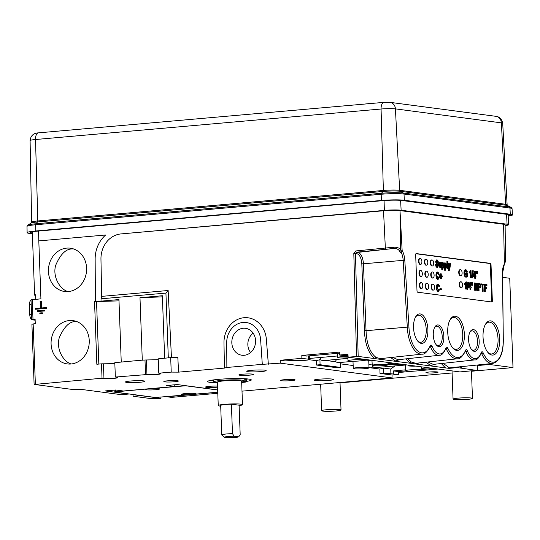 <?xml version="1.0" encoding="UTF-8"?>
<svg xmlns="http://www.w3.org/2000/svg" width="540" height="540" viewBox="0 0 540 540"><rect width="100%" height="100%" fill="white"/><g stroke="black" fill="none" stroke-linecap="round" stroke-linejoin="round"><path stroke-width="0.81" d="M433.58 368.449L421.416 369.522M406.026 370.879L398.338 371.561L398.345 374.456L392.054 375.017L380.005 373.424L383.636 373.106L398.345 374.456M242.001 391.156L392.054 377.912L392.054 375.017M217.762 392.269L166.921 396.758L171.578 397.373L217.802 393.296M160.981 397.258L160.981 398.311L140.434 395.597L133.11 396.245L149.587 398.419A8.383 0.783 177.9 0 0 160.981 398.311M462.51 366.728L459.952 367.976L457.427 367.612L449.057 368.354L358.175 356.413L348.158 357.17L459.891 371.925L477.259 370.258L477.61 365.087M44.563 310.986L44.537 310.264L43.949 310.19L37.591 310.75L37.618 311.472L44.563 310.986L43.976 310.912L43.949 310.19M35.147 320.193L32.265 319.815L34.391 319.687L31.732 319.288L31.016 299.842L40.925 298.836L38.806 240.894L105.665 234.995A29.113 25.393 -82.5 0 0 95.148 259.126L95.398 301.172L94.527 301.246L96.532 301.563L98.827 364.075M32.211 324.209L35.269 323.548L35.1 318.978L32.036 319.376M114.851 363.643L101.5 363.839L102.026 378.216L34.418 384.446L73.271 389.57L81.203 389.387L121.331 394.686L128.655 394.045L105.111 390.933L115.715 389.995L123.363 391.007L174.245 386.519L166.59 385.506L177.188 384.568L217.674 389.914M101.5 363.839L96.836 364.25L94.527 301.246M86.596 268.164A21.836 19.042 -82.5 0 0 70.369 248.198A21.836 19.042 -82.5 0 0 48.634 267.354A21.836 19.042 -82.5 0 0 64.658 291.499A21.836 19.042 -82.5 0 0 86.596 268.164M89.249 340.591A21.836 19.042 -82.5 0 0 73.028 320.625A21.836 19.042 -82.5 0 0 51.287 339.781A21.836 19.042 -82.5 0 0 67.311 363.926A21.836 19.042 -82.5 0 0 89.249 340.591M41.58 307.976L41.337 301.219L40.109 301.199L40.365 308.084L35.384 308.522L35.404 309.245L46.595 308.387L46.568 307.665L45.981 307.584L41 308.023L40.743 301.144M42.532 313.591L42.505 312.863L41.918 312.788L39.798 312.977L39.825 313.7L42.532 313.591L41.945 313.51L41.918 312.788M132.982 394.517L133.11 396.245M477.482 273.908L477.036 271.262L477.488 271.316L477.482 273.908L476.813 273.908L476.665 272.592M476.199 273.827L475.754 271.181L476.631 271.208L476.624 273.793L476.199 273.827M475.578 278.276L474.707 278.255L474.64 276.487L473.101 276.284L474.579 271.121L475.322 271.127L475.483 275.582L475.936 275.643L475.97 276.568L475.517 276.514L475.578 278.276L475.126 278.215L475.065 276.453L473.526 276.25L475.004 271.087M475.97 276.568L475.517 276.608M476.982 283.264L477.482 283.331L477.745 290.574L477.218 290.507L475.328 284.877L475.524 290.284L474.606 290.25L474.336 283.007L475.288 283.041L477.178 288.671L476.982 283.264L476.557 283.304L476.699 287.246M477.745 290.574L476.793 290.54L475.382 286.335M472.757 285.296L472.318 282.65L472.77 282.71L472.757 285.296L472.095 285.302L471.947 283.979M471.481 285.221L471.035 282.575L471.454 282.535L471.913 282.596L471.953 283.797L471.906 285.181L471.481 285.221M470.86 289.663L469.982 289.643L469.921 287.881L468.382 287.678L469.861 282.508L470.603 282.515L470.765 286.969L471.218 287.03L471.251 287.962L470.799 287.901L470.86 289.663L470.408 289.609L470.347 287.84L468.808 287.638L470.286 282.474M470.826 287.996L471.251 287.962M442.679 269.865L441.801 269.845L441.538 262.602L442.415 262.622L442.442 263.466L443.131 262.622L444.278 265.464L443.279 268.097L442.584 267.253L442.679 269.865L442.226 269.804L441.963 262.562M442.415 262.73L442.935 262.643M443.063 268.117L442.611 268.029M491.366 301.934A1.147 0.553 85 0 0 491.683 300.915L490.354 264.701A1.147 0.553 85 0 0 489.753 263.486L415.901 253.732M437.528 267.347L437.15 267.381C436.266 267.28 435.746 266.348 435.571 264.587L436.495 264.613L437.657 266.51M437.096 266.544L437.852 265.383L437.44 264.357L436.185 263.392L435.605 261.758L436.759 259.936M437.522 266.504L438.277 265.349L437.866 264.317L436.604 263.358L436.03 261.718L437.184 259.902L438.568 262.211L437.65 262.177L436.806 260.773M441.524 267.773L441.072 267.712L441.038 266.848L440.289 267.705L439.418 266.301L439.243 262.204L439.695 262.265L439.864 266.072L440.377 266.882L440.978 265.201L440.876 262.42L441.329 262.481L441.524 267.773L440.64 267.604M440.073 267.719L439 266.341L438.818 262.244L439.243 262.204M439.952 266.922L440.552 265.235L440.451 262.46L440.876 262.42M445.399 270.223L444.521 270.203L444.251 262.96L445.129 262.98L445.163 263.824L445.844 262.987L446.992 265.822L445.993 268.454L445.298 267.611L445.399 270.223L444.947 270.162L444.677 262.919M445.136 263.088L445.649 263M445.784 268.475L445.331 268.387M447.62 268.67L447.167 268.61L446.897 261.367L447.323 261.333L447.775 261.387L448.045 268.637L447.62 268.67M448.774 270.817L448.247 269.879L449.226 269.622L448.808 269.656L447.863 263.797M449.28 266.315L449.644 263.668L450.542 263.696L449.82 268.994L449.618 270.081L448.605 270.837M437.67 278.633L438.595 276.946L439.526 277.216L437.744 279.47C436.658 279.133 436.064 277.803 435.969 275.488C435.915 273.267 436.415 272.12 437.468 272.045M438.115 279.443L437.744 279.47M437.94 279.477L438.17 279.437C437.076 279.099 436.489 277.769 436.394 275.454C436.34 273.226 436.833 272.079 437.886 272.005L439.331 274.293L438.413 274.482L437.474 272.875M440.843 273.78L441.248 273.834L441.322 275.785L442.274 275.913L442.3 276.743L441.349 276.622L441.423 278.572L440.593 278.552L440.519 276.601L439.567 276.48L439.54 275.643L440.91 275.731L440.843 273.78L440.417 273.821L440.485 275.677M442.3 276.743L441.356 276.716M438.115 290.702L439.034 289.022L439.965 289.285L438.19 291.546C437.096 291.209 436.509 289.879 436.415 287.557C436.354 285.336 436.853 284.189 437.906 284.114M438.561 291.512L438.19 291.546M438.379 291.546L438.615 291.506C437.522 291.168 436.928 289.838 436.84 287.523C436.779 285.302 437.279 284.155 438.332 284.074L439.769 286.362L438.858 286.551L437.913 284.945M440.303 288.684L441.619 288.853L441.652 289.69L439.938 289.555L440.336 289.514L440.303 288.684L439.904 289.244M466.56 289.096L466.108 289.035L465.899 283.392L465.122 284.357L465.095 283.5L466.297 281.853L466.56 289.096L465.683 289.076L465.5 284M465.122 284.357L464.704 284.391L464.67 283.534L466.007 281.819M467.417 289.305L467.039 289.258L467.775 282.143L468.194 282.103L468.572 282.157L467.843 289.265L467.417 289.305M479.061 290.75L478.136 290.716L477.873 283.473L480.121 283.75L480.998 285.869C480.978 287.381 480.587 288.056 479.817 287.888L478.946 287.773L479.061 290.75L478.562 290.682L478.292 283.439M479.878 287.894L478.953 287.867M484.076 285.032L482.942 284.884L483.179 291.29L482.753 291.33L482.254 291.263L482.024 284.857L480.89 284.708L480.857 283.871L484.043 284.195L484.076 285.032L482.949 284.978M486.972 285.417L485.116 285.174L485.204 287.496L486.79 287.699L486.817 288.536L485.231 288.326L485.352 291.58L484.927 291.613L484.427 291.553L484.164 284.31L486.945 284.58L486.972 285.417L485.123 285.262M486.817 288.536L485.237 288.421M465.838 276.345L466.817 275.711L466.763 274.34L465.818 274.212L465.784 273.382L467.66 273.53L467.755 276.21L465.912 277.182C464.778 276.905 464.13 275.596 463.975 273.267C463.941 270.925 464.481 269.757 465.601 269.75M466.344 277.148L465.912 277.182M466.142 277.189L466.337 277.148C465.197 276.865 464.555 275.562 464.4 273.233C464.36 270.891 464.906 269.716 466.027 269.716L465.568 269.75M466.027 269.716L467.546 272.038L466.675 272.248L465.622 270.587M471.278 277.709L470.826 277.648L470.617 272.005L469.847 272.963L469.814 272.106L471.015 270.466L471.278 277.709L470.401 277.688L470.219 272.612M469.847 272.963L469.422 273.004L469.388 272.147L470.725 270.425M472.136 277.911L471.764 277.864L472.493 270.756L473.29 270.763L472.561 277.877L472.136 277.911M419.951 258.41A3.031 1.458 85 0 0 419.735 258.397A3.031 1.458 85 0 0 418.527 261.225A3.031 1.458 85 0 0 420.269 264.445A3.031 1.458 85 0 0 420.478 264.391M425.837 259.193A3.031 1.458 85 0 0 425.621 259.173A3.031 1.458 85 0 0 424.413 262.001A3.031 1.458 85 0 0 426.155 265.221A3.031 1.458 85 0 0 426.364 265.167M431.723 259.969A3.031 1.458 85 0 0 431.507 259.956A3.031 1.458 85 0 0 430.299 262.778A3.031 1.458 85 0 0 432.041 265.997A3.031 1.458 85 0 0 432.25 265.943M420.39 270.486A3.031 1.458 85 0 0 420.174 270.473A3.031 1.458 85 0 0 418.973 273.301A3.031 1.458 85 0 0 420.707 276.514A3.031 1.458 85 0 0 420.917 276.46M426.276 271.262A3.031 1.458 85 0 0 426.06 271.249A3.031 1.458 85 0 0 424.858 274.077A3.031 1.458 85 0 0 426.593 277.29A3.031 1.458 85 0 0 426.803 277.236M432.162 272.038A3.031 1.458 85 0 0 431.946 272.025A3.031 1.458 85 0 0 430.745 274.853A3.031 1.458 85 0 0 432.479 278.066A3.031 1.458 85 0 0 432.689 278.019M420.836 282.555A3.031 1.458 85 0 0 420.62 282.541A3.031 1.458 85 0 0 419.411 285.37A3.031 1.458 85 0 0 421.153 288.583A3.031 1.458 85 0 0 421.362 288.536M426.721 283.331A3.031 1.458 85 0 0 426.506 283.318A3.031 1.458 85 0 0 425.297 286.146A3.031 1.458 85 0 0 427.039 289.359A3.031 1.458 85 0 0 427.248 289.312M432.608 284.108A3.031 1.458 85 0 0 432.392 284.094A3.031 1.458 85 0 0 431.19 286.922A3.031 1.458 85 0 0 432.925 290.142A3.031 1.458 85 0 0 433.134 290.088M460.168 269.73A3.031 1.458 85 0 0 459.952 269.716A3.031 1.458 85 0 0 458.744 272.545A3.031 1.458 85 0 0 460.485 275.758A3.031 1.458 85 0 0 460.694 275.704M460.607 281.799A3.031 1.458 85 0 0 460.397 281.786A3.031 1.458 85 0 0 459.189 284.614A3.031 1.458 85 0 0 460.931 287.827A3.031 1.458 85 0 0 461.14 287.779M348.023 355.32L344.318 355.651L339.532 355.016L347.949 354.274L348.158 357.17M415.881 366.113A7.871 0.736 -2.1 0 1 408.294 365.661A7.871 0.736 -2.1 0 1 409.34 365.249M309.339 359.512A7.871 0.736 -2.1 0 0 308.347 359.195L301.887 358.344L280.24 360.254L285.026 360.882L294.597 360.41A7.871 0.736 -2.1 0 0 303.446 360.443A7.871 0.736 -2.1 0 0 309.339 359.512L309.299 355.84M316.433 365.033L320.065 364.709L340.652 367.43L337.021 367.747L316.433 365.033L316.319 360.666L319.93 359.681L321.3 357.406M320.065 364.709L319.93 359.681L322.805 360.646L347.868 358.432M371.264 360.221L368.732 360.443L369.023 367.862A7.871 0.736 -2.1 0 1 364.979 368.651A7.871 0.736 -2.1 0 1 353.295 368.435A7.871 0.736 -2.1 0 1 361.132 367.416A7.871 0.736 -2.1 0 1 369.023 367.862M339.397 353.187L306.673 356.076L301.813 355.435L301.887 358.344M369.023 367.625L379.89 369.063L380.005 373.424M353.113 365.526L340.646 363.879M316.319 360.666L309.082 359.714M392.054 377.912L280.321 363.157L280.24 360.254M325.458 360.41L335.239 361.699L336.609 359.424M335.239 361.699L338.114 362.664L354.476 361.22M371.311 367.929L373.599 365.695M406.735 364.905L371.5 367.949M246.395 381.409A21.836 2.038 177.9 0 0 251.303 379.931A21.836 2.038 177.9 0 0 229.406 378.695A21.836 2.038 177.9 0 0 207.657 381.53A21.836 2.038 177.9 0 0 217.418 382.874M261.151 371.561A9.707 0.905 177.9 0 0 266.139 370.582A9.707 0.905 177.9 0 0 256.406 370.028A9.707 0.905 177.9 0 0 246.74 371.291A9.707 0.905 177.9 0 0 261.151 371.561M328.489 380.45A9.707 0.905 177.9 0 0 333.484 379.471A9.707 0.905 177.9 0 0 323.75 378.918A9.707 0.905 177.9 0 0 314.084 380.18A9.707 0.905 177.9 0 0 328.489 380.45M139.887 382.259A9.707 0.905 177.9 0 0 144.882 381.287A9.707 0.905 177.9 0 0 135.149 380.734A9.707 0.905 177.9 0 0 125.483 381.996A9.707 0.905 177.9 0 0 139.887 382.259M217.539 386.107A7.277 0.682 177.9 0 0 209.75 386.289A7.277 0.682 177.9 0 0 205.524 387.065A7.277 0.682 177.9 0 0 216.331 387.261A7.277 0.682 177.9 0 0 217.573 387.133M174.65 381.76A7.277 0.682 177.9 0 0 178.396 381.031A7.277 0.682 177.9 0 0 171.092 380.612A7.277 0.682 177.9 0 0 163.843 381.564A7.277 0.682 177.9 0 0 174.65 381.76M249.696 375.138A7.277 0.682 177.9 0 0 253.442 374.402A7.277 0.682 177.9 0 0 246.139 373.99A7.277 0.682 177.9 0 0 238.889 374.936A7.277 0.682 177.9 0 0 249.696 375.138M291.371 380.639A7.277 0.682 177.9 0 0 295.117 379.904A7.277 0.682 177.9 0 0 287.813 379.492A7.277 0.682 177.9 0 0 280.564 380.437A7.277 0.682 177.9 0 0 291.371 380.639M262.291 364.351L226.868 367.477L226.719 342.596A19.413 16.929 97.5 0 1 242.987 322.454A19.413 16.929 97.5 0 1 260.618 339.599L262.291 364.351L280.321 363.157M226.868 367.477L224.444 368.091L223.972 342.913A24.266 21.215 94.5 0 1 244.006 317.716A24.266 21.215 94.5 0 1 266.348 339.174L268.353 364.217M171.221 372.107L158.78 373.207L158.247 358.83L170.694 357.622L171.221 372.107L178.565 372.141L224.444 368.091M158.78 373.207L160.09 373.397A7.52 0.702 -2.1 0 1 160.94 373.687A7.52 0.702 -2.1 0 1 155.419 374.564A7.52 0.702 -2.1 0 1 146.947 374.551L115.344 377.042L117.099 377.291A7.52 0.702 -2.1 0 1 117.95 377.582A7.52 0.702 -2.1 0 1 112.428 378.466A7.52 0.702 -2.1 0 1 103.964 378.452L102.026 378.216M476.786 370.433L459.952 367.976M503.233 339.572L503.3 339.613C503.429 353.396 499.885 361.341 492.683 363.454A25.502 12.251 -95 0 1 481.613 353.518A1.215 0.608 -23.6 0 0 483.071 352.688C482.409 351.486 481.802 351.439 481.262 352.553A1.215 0.743 -160.1 0 1 481.343 353.059L481.343 353.059C478.906 358.027 476.678 360.315 474.64 359.91A19.433 9.335 -95 0 1 465.851 351.486A1.215 0.56 -21.7 0 0 467.33 350.71C466.695 349.441 466.088 349.326 465.507 350.372A1.215 0.783 -157.6 0 1 465.568 350.926L465.568 350.926C462.389 356.711 459.648 359.33 457.367 358.796A25.502 12.251 -95 0 1 446.296 348.854A1.215 0.608 -23.6 0 0 447.755 348.03C447.093 346.822 446.486 346.775 445.939 347.888A1.215 0.743 -160.1 0 1 446.02 348.394L446.02 348.394C443.59 353.363 441.356 355.651 439.324 355.252A19.433 9.335 -95 0 1 430.529 346.822A1.215 0.56 -21.7 0 0 432.007 346.046C431.372 344.776 430.772 344.669 430.191 345.708A1.215 0.783 -157.6 0 1 430.252 346.262L430.252 346.262C427.127 351.999 424.393 354.625 422.044 354.132A25.502 12.251 -95 0 1 407.315 327.139L366.046 330.716C366.62 343.798 369.954 352.694 376.043 357.413A1.215 1.006 122.6 0 0 374.902 358.627C368.557 353.626 365.06 344.318 364.419 330.703L361.82 263.851C361.321 257.992 359.647 254.59 356.792 253.645L355.462 253.469L356.434 252.2L357.791 252.382C361.01 253.395 362.894 257.202 363.454 263.803L403.178 260.341A12.11 5.819 85 0 0 401.342 252.585L400.403 252.693L399.209 250.533C398.021 249.028 396.09 248.36 393.417 248.522L356.434 252.2A1.215 0.581 -96.2 0 1 355.779 250.952L353.815 253.49L355.462 253.469L358.175 356.413M443.165 363.326L449.375 367.862L492.683 363.454M481.613 353.518L481.147 353.572M479.183 341.172A10.921 5.245 -95 0 1 471.825 349.826A10.921 5.245 -95 0 1 470.219 331.628A10.921 5.245 -95 0 1 475.794 330.953A10.921 5.245 -95 0 1 479.183 341.172M443.867 336.508A10.921 5.245 -95 0 1 436.509 345.161A10.921 5.245 -95 0 1 434.902 326.963A10.921 5.245 -95 0 1 440.471 326.288A10.921 5.245 -95 0 1 443.867 336.508M427.91 329.596A14.803 7.108 -95 0 1 417.94 341.327A14.803 7.108 -95 0 1 415.76 316.656A14.803 7.108 -95 0 1 423.313 315.745A14.803 7.108 -95 0 1 427.91 329.596M499.702 339.073A17.179 8.249 -95 0 1 488.126 352.688A17.179 8.249 -95 0 1 485.602 324.061A17.179 8.249 -95 0 1 494.363 323.001A17.179 8.249 -95 0 1 499.702 339.073M464.38 334.415A17.179 8.249 -95 0 1 452.81 348.023A17.179 8.249 -95 0 1 450.279 319.397A17.179 8.249 -95 0 1 459.047 318.337A17.179 8.249 -95 0 1 464.38 334.415M491.022 264.647A1.215 0.581 85 0 0 490.388 263.365L416.219 253.571A1.215 0.581 85 0 0 416.131 253.577A1.215 0.581 85 0 0 415.672 254.704L417.002 290.918A1.215 0.581 85 0 0 417.636 292.201L491.805 301.995A1.215 0.581 85 0 0 491.839 301.995A1.215 0.581 85 0 0 492.352 300.868L491.022 264.647L490.354 264.701M504.38 263.959L502.565 273.233L503.3 339.518L502.409 273.152A13.325 6.399 -95 0 1 504.38 263.959L503.597 224.269L399.998 210.587L402.138 250.466A13.325 6.399 -95 0 1 404.804 260.267L408.942 326.997L407.315 327.078L403.178 260.341L404.804 260.267M361.82 263.851L363.454 263.803L366.046 330.656L408.942 326.997M503.145 339.437L503.152 339.559A24.287 11.664 85 0 1 496.327 361.152A24.287 11.664 85 0 1 483.071 352.688M115.344 377.042L114.811 362.664L140.312 360.302L144.983 359.998L145.51 374.375M142.283 360.241L139.988 297.716L162.364 295.738L164.653 358.155M168.305 357.831L165.929 293.085L101.061 298.809L101.662 296.379L100.96 259.119A24.266 21.215 -85.5 0 1 121.001 233.921L383.515 210.749A12.13 1.134 -2.1 0 1 399.998 210.587L400.943 251.809L401.875 251.701L402.138 250.466M121.244 361.989L118.955 299.572L101.02 301.151L101.061 298.809M140.312 360.302L140.825 360.369M170.694 357.622L177.842 357.635L178.565 372.141M121.001 233.921L384.352 210.391A12.346 1.154 -2.1 0 1 401.126 210.229L507.08 224.215A12.346 1.154 -2.1 0 1 508.633 224.714A12.346 1.154 -2.1 0 1 505.13 225.653M503.995 264.013L505.507 261.785L505.123 224.762A12.13 1.134 177.9 0 0 503.597 224.269M38.806 240.894L38.529 231.053M504.131 263.169C505.555 261.88 505.852 261.468 505.035 261.934M355.779 250.952L393.674 247.232C396.812 247.07 399.094 247.826 400.532 249.494L399.998 210.587M339.532 355.016L339.322 352.12L301.813 355.435M171.457 357.622L168.143 290.507L101.662 296.379M168.143 290.507L165.929 293.085M101.02 301.151L95.398 301.172M158.281 359.707L144.983 359.998M119.003 300.868L96.532 301.563M162.405 296.851L139.988 297.716M255.569 340.726A13.588 11.853 -82.5 0 0 246.017 328.388A13.588 11.853 -82.5 0 0 231.95 340.22A13.588 11.853 -82.5 0 0 242.467 355.3A13.588 11.853 -82.5 0 0 255.569 340.726M376.043 357.413L380.471 358.634L422.044 354.132M465.851 351.486L465.305 351.547M427.964 361.982L433.242 364.399L474.64 359.91M446.296 348.854L445.831 348.908M407.849 358.661L411.365 362.077L415.787 363.299M392.641 357.318L397.926 359.735L439.324 355.252M430.529 346.822L429.982 346.889M417.514 340.808A13.568 6.521 85 0 0 420.782 342.266A13.568 6.521 85 0 0 426.236 329.616A13.568 6.521 85 0 0 418.399 315.238A13.568 6.521 85 0 0 415.436 317.243M457.427 367.612L457.792 366.93M449.057 368.354L449.375 367.862M418.73 362.981L416.684 364.142A1.215 1.053 69 0 1 416.975 363.17M405.945 358.87L410.225 363.285A1.215 1.006 122.6 0 1 411.365 362.077M383.413 358.317L381.368 359.478A1.215 1.053 69 0 1 381.659 358.506M401.342 252.585L401.875 251.701M400.403 252.693L400.943 251.809M399.209 250.533A1.215 0.844 -35.3 0 0 400.532 249.494L401.22 250.601M356.792 253.645A1.215 1.06 97.5 0 1 357.791 252.382L393.417 248.522L393.674 247.232M35.593 295.535L34.614 295.164L35.566 294.773L35.735 299.295M31.037 300.436A4.793 2.302 -95 0 0 29.403 304.844L29.768 314.739A4.793 2.302 85 0 0 32.265 319.815M73.467 248.906L72.981 248.947C66.245 248.441 60.446 253.982 55.58 265.572C52.319 278.066 61.094 290.115 68.101 291.593M76.565 321.496C69.944 321.003 64.172 326.416 59.252 337.75C55.829 349.974 64.199 362.266 71.233 363.98M174.245 384.831L174.245 386.519M393.559 373.829L393.485 370.919L405.641 369.846M421.402 368.456L428.72 367.808M379.89 369.063L383.501 368.071L390.764 369.029L394.97 365.945M390.764 369.029L390.899 374.065M353.295 368.435L352.985 361.348M417.373 370.899A7.871 0.736 -2.1 0 1 405.695 370.683A7.871 0.736 -2.1 0 1 413.532 369.664A7.871 0.736 -2.1 0 1 421.423 370.109A7.871 0.736 -2.1 0 1 417.373 370.899M401.585 364.223A7.871 0.736 -2.1 0 1 399.958 364.399A7.871 0.736 -2.1 0 1 388.274 364.183A7.871 0.736 -2.1 0 1 394.2 363.251M383.94 365.553A7.871 0.736 -2.1 0 1 372.263 365.337A7.871 0.736 -2.1 0 1 380.099 364.311A7.871 0.736 -2.1 0 1 387.99 364.763A7.871 0.736 -2.1 0 1 383.94 365.553M366.485 360.16A8.059 0.756 -2.1 0 1 368.732 360.443M359.694 360.95A7.871 0.736 -2.1 0 1 348.01 360.733A7.871 0.736 -2.1 0 1 355.846 359.707A7.871 0.736 -2.1 0 1 363.737 360.16A7.871 0.736 -2.1 0 1 359.694 360.95M350.966 357.541A7.871 0.736 -2.1 0 1 349.339 357.716A7.871 0.736 -2.1 0 1 337.655 357.5A7.871 0.736 -2.1 0 1 348.104 356.42M308.313 359.188L308.273 355.934M308.239 359.181L308.192 355.941M340.652 367.43L340.646 362.441M383.636 373.106L383.501 368.071M471.407 349.306A9.707 4.664 85 0 0 473.675 350.237A9.707 4.664 85 0 0 477.536 341.185A9.707 4.664 85 0 0 471.974 330.899A9.707 4.664 85 0 0 469.894 332.215M436.091 344.642A9.707 4.664 85 0 0 438.358 345.573A9.707 4.664 85 0 0 442.213 336.521A9.707 4.664 85 0 0 436.651 326.234A9.707 4.664 85 0 0 434.579 327.55M250.601 352.519A12.764 11.131 97.5 0 1 253.152 333.187M393.485 370.919L398.338 371.561M438.568 262.211L437.231 260.739L436.523 261.718L438.095 263.534L438.777 265.363L437.15 267.381M437.346 267.388L437.569 267.341C436.691 267.246 436.165 266.315 435.996 264.546M438.068 262.143L437.65 262.177M436.03 261.718L435.605 261.758M436.55 259.929L437.184 259.902M436.604 263.358L436.185 263.392M437.866 264.317L437.44 264.357M438.277 265.349L437.852 265.383M441.072 267.712L440.647 267.752M440.978 265.201L440.552 265.235M439.418 266.301L439 266.341M442.598 262.663L443.131 262.622M443.232 267.26L443.826 265.417L443.111 263.453L442.51 265.316L443.3 267.26M442.226 269.804L441.801 269.845M442.807 267.293L443.401 265.457L442.685 263.493M443.826 265.417L443.401 265.457M445.311 263.021L445.844 262.987M445.945 267.617L446.54 265.775L445.824 263.81L445.23 265.673L446.02 267.617M444.947 270.162L444.521 270.203M445.52 267.658L446.114 265.815L445.399 263.851M446.54 265.775L446.114 265.815M448.045 268.637L447.167 268.61M447.593 268.576L447.323 261.333M448.7 270.837L448.322 270.695M448.902 269.946L449.354 268.765L448.214 263.385L448.686 263.453L449.523 267.611L450.07 263.635M448.214 263.385L447.849 263.419M449.354 268.765L448.929 268.799M449.327 268.974L448.902 269.008M448.747 270.655L448.673 269.838M438.838 274.442L437.893 272.835C437.144 272.95 436.806 273.841 436.894 275.515L438.217 278.6M438.095 278.593L439.02 276.912M436.394 275.454L435.969 275.488M437.265 272.038L437.886 272.005M441.423 278.572L440.593 278.552M441.011 278.519L440.944 276.568L439.567 276.48M439.992 276.44L439.958 275.603M440.944 276.568L440.519 276.601M439.283 286.517L438.338 284.911C437.582 285.026 437.252 285.916 437.339 287.584L438.662 290.668M438.534 290.662L439.459 288.981M436.84 287.523L436.415 287.557M437.711 284.108L438.332 284.074M441.652 289.69L440.336 289.514M465.095 283.5L464.67 283.534M466.108 289.035L465.683 289.076M467.843 289.265L467.039 289.258M467.464 289.217L468.194 282.103M469.327 286.781L470.313 286.916L470.212 284.303L469.327 286.781M470.408 289.609L469.982 289.643M468.774 286.706L468.349 286.747M468.808 287.638L468.382 287.678M470.347 287.84L469.921 287.881M469.881 286.855L469.827 285.383M471.906 285.181L471.238 285.188M471.663 285.154L471.501 283.736L471.076 283.777M471.501 283.736L471.454 282.535M472.52 285.262L472.095 285.302M472.318 282.65L471.913 282.683M472.358 283.851L471.953 283.892M475.524 290.284L474.606 290.25M477.218 290.507L476.793 290.54M475.025 290.216L474.761 282.974M479.77 287.05L480.499 285.829L480.074 284.567L478.825 284.337L478.919 286.943L479.952 287.057M478.562 290.682L478.136 290.716M479.345 287.091L480.074 285.869L479.648 284.607L478.825 284.432M480.499 285.829L480.074 285.869M480.074 284.567L479.648 284.607M483.179 291.29L482.254 291.263M482.679 291.229L482.443 284.816L480.89 284.708M481.315 284.668L481.282 283.831M482.443 284.816L482.024 284.857M485.352 291.58L484.427 291.553M484.853 291.512L484.589 284.269M467.1 272.214L466.047 270.547L464.974 271.829L464.9 273.26L466.263 276.305L467.242 275.677L467.188 274.3L466.763 274.34M467.188 274.3L465.818 274.212M467.242 275.677L466.817 275.711M464.4 273.233L463.975 273.267M466.236 274.178L466.209 273.341M469.814 272.106L469.388 272.147M470.826 277.648L470.401 277.688M472.561 277.877L471.764 277.864M472.183 277.83L472.919 270.716M474.053 275.393L475.031 275.522L474.937 272.916L474.053 275.393M475.126 278.215L474.707 278.255M473.492 275.319L473.067 275.36M473.526 276.25L473.101 276.284M475.065 276.453L474.64 276.487M474.599 275.468L474.545 273.996M476.624 273.793L475.956 273.8M476.381 273.76L476.219 272.349L475.794 272.39M476.219 272.349L476.179 271.148M477.239 273.875L476.813 273.908M477.036 271.262L476.631 271.296M477.083 272.464L476.671 272.498M418.952 261.191A3.031 1.458 85 0 0 420.694 264.404A3.031 1.458 85 0 0 421.895 261.576A3.031 1.458 85 0 0 420.161 258.363A3.031 1.458 85 0 0 418.952 261.191M424.838 261.968A3.031 1.458 85 0 0 426.58 265.181A3.031 1.458 85 0 0 427.781 262.352A3.031 1.458 85 0 0 426.046 259.139A3.031 1.458 85 0 0 424.838 261.968M430.724 262.744A3.031 1.458 85 0 0 432.466 265.957A3.031 1.458 85 0 0 433.667 263.129A3.031 1.458 85 0 0 431.933 259.916A3.031 1.458 85 0 0 430.724 262.744M419.398 273.26A3.031 1.458 85 0 0 421.132 276.473A3.031 1.458 85 0 0 422.341 273.652A3.031 1.458 85 0 0 420.599 270.432A3.031 1.458 85 0 0 419.398 273.26M425.284 274.037A3.031 1.458 85 0 0 427.019 277.256A3.031 1.458 85 0 0 428.227 274.428A3.031 1.458 85 0 0 426.485 271.208A3.031 1.458 85 0 0 425.284 274.037M431.17 274.813A3.031 1.458 85 0 0 432.905 278.033A3.031 1.458 85 0 0 434.113 275.204A3.031 1.458 85 0 0 432.371 271.985A3.031 1.458 85 0 0 431.17 274.813M419.837 285.329A3.031 1.458 85 0 0 421.578 288.549A3.031 1.458 85 0 0 422.78 285.721A3.031 1.458 85 0 0 421.045 282.508A3.031 1.458 85 0 0 419.837 285.329M425.723 286.106A3.031 1.458 85 0 0 427.464 289.325A3.031 1.458 85 0 0 428.666 286.497A3.031 1.458 85 0 0 426.931 283.284A3.031 1.458 85 0 0 425.723 286.106M431.608 286.889A3.031 1.458 85 0 0 433.35 290.101A3.031 1.458 85 0 0 434.552 287.273A3.031 1.458 85 0 0 432.817 284.06A3.031 1.458 85 0 0 431.608 286.889M459.169 272.504A3.031 1.458 85 0 0 460.91 275.724A3.031 1.458 85 0 0 462.112 272.896A3.031 1.458 85 0 0 460.377 269.676A3.031 1.458 85 0 0 459.169 272.504M459.614 284.573A3.031 1.458 85 0 0 461.349 287.793A3.031 1.458 85 0 0 462.557 284.965A3.031 1.458 85 0 0 460.816 281.752A3.031 1.458 85 0 0 459.614 284.573M487.708 352.181A15.964 7.668 85 0 0 491.711 353.97A15.964 7.668 85 0 0 498.049 339.093A15.964 7.668 85 0 0 488.902 322.171A15.964 7.668 85 0 0 485.278 324.628M452.392 347.524A15.964 7.668 85 0 0 456.394 349.306A15.964 7.668 85 0 0 462.733 334.429A15.964 7.668 85 0 0 453.587 317.507A15.964 7.668 85 0 0 449.962 319.964M35.404 309.245L46.595 308.387M46.008 308.306L45.981 307.584M37.618 311.472L43.976 310.912M39.825 313.7L41.945 313.51M242.501 404.676L241.643 381.254A12.13 1.134 177.9 0 0 229.473 380.565A12.13 1.134 177.9 0 0 217.391 382.144L218.248 405.56A12.13 1.134 -2.1 0 1 224.492 404.339A12.13 1.134 -2.1 0 1 242.501 404.676A12.13 1.134 -2.1 0 1 239.119 405.587M220.698 406.154A12.13 1.134 -2.1 0 1 218.248 405.56M224.303 437.312L221.798 435.011A9.707 0.905 -2.1 0 1 221.758 434.93L220.678 405.473A9.707 0.905 -2.1 0 1 231.397 404.177L239.105 405.196L240.185 434.653L238.687 436.853L234.151 436.259A7.277 0.682 177.9 0 0 224.303 437.312A7.277 0.682 177.9 0 0 231.208 437.677A7.277 0.682 177.9 0 0 238.687 436.853M221.758 434.93A9.707 0.905 -2.1 0 1 232.477 433.634L234.151 436.259M231.397 404.177L232.477 433.634M217.411 382.738A15.289 1.424 -2.1 0 1 213.644 381.942A15.289 1.424 -2.1 0 1 228.866 379.951A15.289 1.424 -2.1 0 1 244.195 380.822A15.289 1.424 -2.1 0 1 243.817 381.152A4.246 0.398 -2.1 0 0 243.716 381.247A4.246 0.398 -2.1 0 0 244.249 381.416L244.161 379.006L245.788 379.222A4.246 0.398 -2.1 0 1 246.321 379.39L246.409 381.807A4.246 0.398 177.9 0 0 245.876 381.632L244.249 381.416M241.663 381.814L243.986 381.895L241.67 382.144M217.904 381.794A11.651 1.087 -2.1 0 1 229.466 380.369A11.651 1.087 -2.1 0 1 241.103 380.943M241.684 382.455L244.229 382.232A4.246 0.398 177.9 0 0 246.409 381.807M211.086 380.302A19.413 1.816 177.9 0 0 212.456 380.538A19.413 1.816 177.9 0 0 213.597 380.666M246.267 379.33A19.413 1.816 177.9 0 0 247.793 378.959M477.738 365.519L489.456 364.48L489.436 363.805M398.345 372.526L414.713 371.081M419.553 370.656L437.96 369.029M502.605 277.324L509.726 278.262L513 367.592L489.456 364.48M316.346 384.595L320.672 384.568M340.031 382.86L452.108 372.964M471.467 371.257L513 367.592M429.077 372.019A6.068 0.567 177.9 0 0 425.959 372.627A6.068 0.567 177.9 0 0 432.041 372.971A6.068 0.567 177.9 0 0 438.082 372.182A6.068 0.567 177.9 0 0 429.077 372.019M458.669 399.728A9.707 0.905 -2.1 0 1 453.067 399.114A9.707 0.905 -2.1 0 1 462.733 397.852A9.707 0.905 -2.1 0 1 472.466 398.399A9.707 0.905 -2.1 0 1 458.669 399.728M325.647 411.298A9.707 0.905 -2.1 0 1 321.631 410.717A9.707 0.905 -2.1 0 1 331.297 409.455A9.707 0.905 -2.1 0 1 341.03 410.002A9.707 0.905 -2.1 0 1 335.759 411.007A9.707 0.905 -2.1 0 1 325.647 411.298M508.14 215.656A13.999 1.31 177.9 0 0 509.504 215.035A13.999 1.31 177.9 0 0 507.742 214.468L401.794 200.482A13.999 1.31 177.9 0 0 382.765 200.664L37.233 231.167A13.999 1.31 177.9 0 0 30.031 232.578A13.999 1.31 177.9 0 0 31.793 233.145L32.339 233.219M508.167 216.135A16.909 1.579 177.9 0 0 512.413 214.927A16.909 1.579 177.9 0 0 510.287 214.245L404.332 200.259A16.909 1.579 177.9 0 0 381.362 200.475L35.809 230.978A16.909 1.579 177.9 0 0 27.122 232.679A16.909 1.579 177.9 0 0 29.241 233.368L32.359 233.779M217.681 390.008L185.713 385.789L150.552 388.631A7.277 0.682 177.9 0 1 159.577 388.901A7.277 0.682 177.9 0 1 152.361 389.907A7.277 0.682 177.9 0 1 145.091 389.428A7.277 0.682 177.9 0 1 147.292 388.921L114.176 391.979L155.453 397.487L217.762 392.243M193.874 394.355A7.277 0.682 177.9 0 0 196.074 393.721A7.277 0.682 177.9 0 0 185.301 393.579A7.277 0.682 177.9 0 0 181.589 394.247A7.277 0.682 177.9 0 0 190.62 394.639M32.265 299.599L32.98 319.1M33.149 323.804L35.363 384.102M445.541 367.949L441.261 363.528M435.577 364.149L430.731 365.587L425.939 362.198M400.262 359.485L395.415 360.923L390.623 357.534M408.949 327.125A24.287 11.664 85 0 0 417.427 350.737A24.287 11.664 85 0 0 430.191 345.708M432.007 346.046A18.218 8.755 85 0 0 445.939 347.888M447.755 348.03A24.287 11.664 85 0 0 465.507 350.372M467.33 350.71A18.218 8.755 85 0 0 481.262 352.553M507.08 224.215L506.567 214.312M401.126 210.229L400.613 200.36M384.352 210.391L384.075 200.556M385.992 249.001A1.215 0.581 -96.2 0 1 385.337 247.745L383.515 210.749M356.528 356.434L353.815 253.49M103.43 364.007L103.964 378.452M146.421 360.126L146.947 374.551M366.046 330.716A1.215 0.567 85 0 0 366.046 330.656L364.419 330.703L366.046 330.716M29.768 314.739L31.556 314.577M29.403 304.844L31.192 304.682M308.347 359.195L308.306 355.928M489.753 263.486L490.388 263.365M491.683 300.915L492.352 300.868M439.364 265.471L438.939 265.505M479.669 284.452L479.243 284.492M245.876 381.632L245.788 379.222M383.967 102.357L38.414 132.86A7.277 3.497 -95 0 0 35.519 139.516A10.564 0.986 177.9 0 0 30.091 140.582L31.651 222.163A11.995 1.121 -2.1 0 1 37.814 220.954L35.519 139.516L381.071 109.013A7.277 3.497 -95 0 1 383.967 102.357L390.022 102.35L495.976 116.336A7.277 6.345 97.5 0 1 501.377 122.864L395.422 108.878A10.564 0.986 177.9 0 0 381.071 109.013L383.366 190.451A11.995 1.121 -2.1 0 1 399.661 190.296L505.615 204.282A11.995 1.121 -2.1 0 1 507.127 204.768L502.706 123.289A10.564 0.986 177.9 0 0 501.377 122.864L505.615 204.282A1.215 1.06 97.5 0 0 506.183 205.261L509.396 207.05A16.193 1.512 -2.1 0 1 511.211 207.468L507.593 205.585A12.602 1.175 177.9 0 0 506.183 205.261L400.228 191.275L403.441 193.057L509.396 207.05A1.215 1.06 97.5 0 1 509.963 208.028L510.287 214.245M390.022 102.35A7.277 6.345 97.5 0 1 395.422 108.878L399.661 190.296A1.215 1.06 97.5 0 0 400.228 191.275A12.602 1.175 177.9 0 0 383.11 191.437L381.443 193.273A16.193 1.512 -2.1 0 1 403.441 193.057A1.215 1.06 -82.5 0 1 404.008 194.035L404.332 200.259M37.814 220.954L383.366 190.451A1.215 0.581 85 0 1 383.11 191.437L37.557 221.94A12.602 1.175 177.9 0 0 31.239 223.013L27.776 225.153A16.193 1.512 -2.1 0 1 35.897 223.776L37.557 221.94A1.215 0.581 85 0 0 37.814 220.954M373.498 103.282A1.215 0.722 -96.1 0 1 373.842 103.079A1.215 0.722 -96.1 0 1 373.923 103.079M31.766 231.876L31.793 233.145M512.413 214.927L512.075 208.703A16.794 1.566 177.9 0 0 509.963 208.028L404.008 194.035A16.794 1.566 177.9 0 0 381.186 194.258L35.633 224.762L35.809 230.978M381.362 200.475L381.186 194.258A1.215 0.581 -95 0 1 381.443 193.273L35.897 223.776A1.215 0.581 -95 0 0 35.633 224.762A16.794 1.566 177.9 0 0 27 226.449L27.122 232.679M115.364 390.029L115.425 391.736M182.419 385.823L182.399 385.256M309.326 358.459L337.561 355.968M368.989 364.345L372.182 364.068M363.184 360.45L369.063 359.93M508.079 214.515L508.633 224.714M31.907 324.101L34.114 384.345M457.367 358.796L415.78 363.299M477.414 370.312L477.765 365.074M421.423 370.109L421.389 366.842M405.695 370.683L405.338 365.026M408.294 365.661L408.26 365.108M388.274 364.183L388.166 362.455M387.99 364.763L387.963 362.428M372.263 365.337L371.945 360.315M363.737 360.16L363.731 359.228M348.01 360.733L347.827 357.831M337.655 357.5L337.392 353.363M420.161 258.363L419.735 258.397M420.694 264.404L420.269 264.445M426.046 259.139L425.621 259.173M426.58 265.181L426.155 265.221M431.933 259.916L431.507 259.956M432.466 265.957L432.041 265.997M420.599 270.432L420.174 270.473M421.132 276.473L420.707 276.514M426.485 271.208L426.06 271.249M427.019 277.256L426.593 277.29M432.371 271.985L431.946 272.025M432.905 278.033L432.479 278.066M421.045 282.508L420.62 282.541M421.578 288.549L421.153 288.583M426.931 283.284L426.506 283.318M427.464 289.325L427.039 289.359M432.817 284.06L432.392 284.094M433.35 290.101L432.925 290.142M460.377 269.676L459.952 269.716M460.91 275.724L460.485 275.758M460.816 281.752L460.397 281.786M461.349 287.793L460.931 287.827M34.614 295.164L32.292 231.775M244.195 380.822L244.121 378.689M213.644 381.942L213.57 379.917M472.466 398.399L471.454 370.906M453.067 399.114L452.027 370.886M341.03 410.002L340.018 382.502M321.631 410.717L320.659 384.217M495.976 116.336C499.52 116.714 501.768 119.03 502.706 123.289M38.414 132.86C33.5 133.09 30.726 135.661 30.091 140.582M364.675 104.058L373.842 103.079A1.215 1.215 0 0 1 374.497 103.194M512.075 208.703L511.211 207.468M27.776 225.153L27 226.449M507.593 205.585L507.127 204.768M31.239 223.013L31.651 222.163M114.176 391.979L114.109 390.137"/></g></svg>
